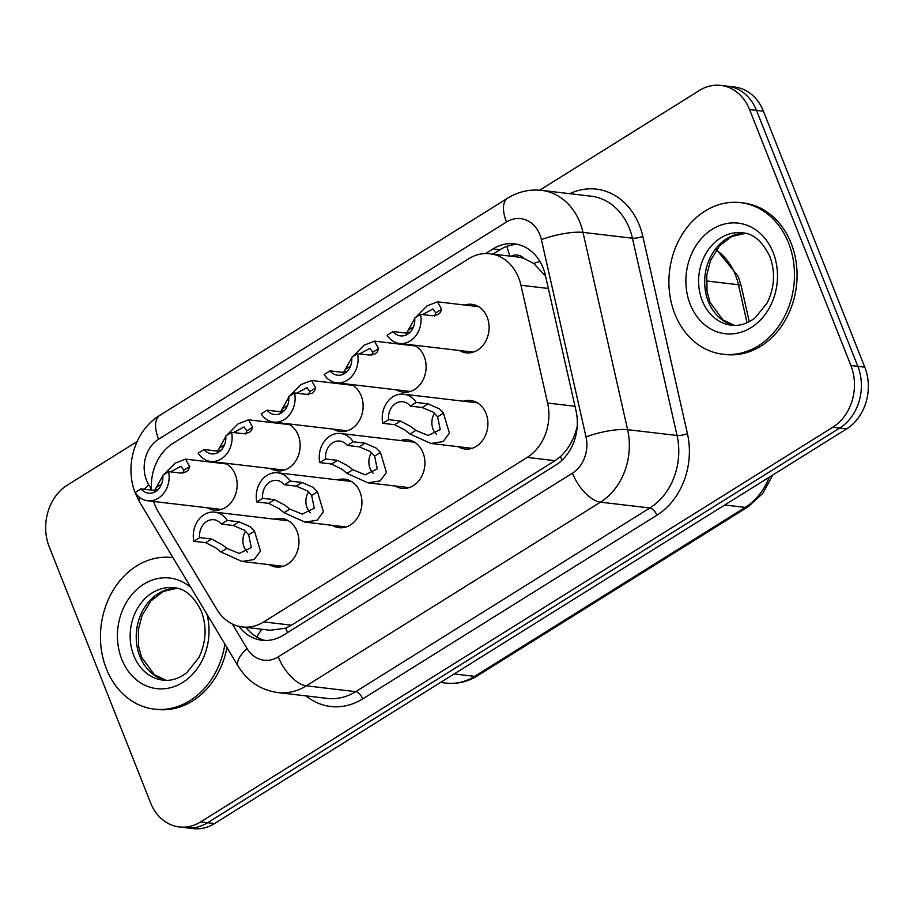 <?xml version="1.0" encoding="UTF-8"?>
<svg xmlns="http://www.w3.org/2000/svg" width="914" height="914" viewBox="0 0 914 914"><rect width="100%" height="100%" fill="white"/><g stroke="black" fill="none" stroke-linecap="round" stroke-linejoin="round"><path stroke-width="1.37" d="M400.595 440.548A24.415 20.028 96.7 0 1 407.69 439.84A24.415 20.028 96.7 0 1 423.022 452.738A24.415 20.028 96.7 0 1 420.988 477.668A24.415 20.028 96.7 0 1 401.977 488.35A24.415 20.028 96.7 0 1 395.236 486.019M337.609 479.873A24.415 20.028 96.7 0 1 344.704 479.164A24.415 20.028 96.7 0 1 360.036 492.063A24.415 20.028 96.7 0 1 358.002 516.993A24.415 20.028 96.7 0 1 338.991 527.675A24.415 20.028 96.7 0 1 332.25 525.344M274.623 519.198A24.415 20.028 96.7 0 1 281.718 518.489A24.415 20.028 96.7 0 1 297.061 531.388A24.415 20.028 96.7 0 1 295.016 556.318A24.415 20.028 96.7 0 1 276.017 567A24.415 20.028 96.7 0 1 269.264 564.669M463.569 401.223A24.415 20.028 96.7 0 1 470.676 400.515A24.415 20.028 96.7 0 1 486.008 413.414A24.415 20.028 96.7 0 1 483.963 438.343A24.415 20.028 96.7 0 1 464.963 449.025A24.415 20.028 96.7 0 1 458.222 446.695M414.111 345.172A24.415 20.028 96.7 0 1 424.222 356.563A24.415 20.028 96.7 0 1 422.177 381.492A24.415 20.028 96.7 0 1 403.177 392.163A24.415 20.028 96.7 0 1 396.436 389.832M351.125 384.497A24.415 20.028 96.7 0 1 361.236 395.888A24.415 20.028 96.7 0 1 359.202 420.817A24.415 20.028 96.7 0 1 340.191 431.488A24.415 20.028 96.7 0 1 333.45 429.157M288.139 423.822A24.415 20.028 96.7 0 1 298.25 435.213A24.415 20.028 96.7 0 1 296.216 460.142A24.415 20.028 96.7 0 1 277.205 470.813A24.415 20.028 96.7 0 1 270.464 468.482M225.152 463.147A24.415 20.028 96.7 0 1 235.275 474.537A24.415 20.028 96.7 0 1 233.23 499.467A24.415 20.028 96.7 0 1 214.23 510.138A24.415 20.028 96.7 0 1 207.478 507.807M464.769 305.036A24.415 20.028 96.7 0 1 471.875 304.339A24.415 20.028 96.7 0 1 487.208 317.238A24.415 20.028 96.7 0 1 485.163 342.167A24.415 20.028 96.7 0 1 466.163 352.838A24.415 20.028 96.7 0 1 459.422 350.508M153.666 501.478A45.78 37.554 -83.3 0 0 158.225 511.737L216.926 609.489A45.78 37.554 -83.3 0 0 242.381 626.97A45.78 37.554 -83.3 0 0 263.735 621.92L527.218 457.411A45.78 37.554 -83.3 0 0 547.589 403.04L520.957 285.259A45.78 37.554 -83.3 0 0 518.695 277.913A45.78 37.554 -83.3 0 0 489.938 253.738A45.78 37.554 -83.3 0 0 468.585 258.799L173.032 443.336A45.78 37.554 -83.3 0 0 151.518 490.075M545.532 275.959L533.639 263.438L523.973 258.422A15.264 12.522 -83.3 0 0 511.132 256.24M489.938 253.738L517.69 257.005A45.78 37.554 96.7 0 1 523.973 258.422M242.381 626.97L270.315 630.26L285.671 628.146L291.543 625.187L555.027 460.679L560.408 456.612C567 450.453 571.947 442.673 575.249 433.259L577.168 426.861M401.783 344.361A24.415 20.028 96.7 0 1 403.462 343.927M338.808 383.686A24.415 20.028 96.7 0 1 340.476 383.252M275.822 423.011A24.415 20.028 96.7 0 1 277.49 422.576M212.836 462.335A24.415 20.028 96.7 0 1 214.504 461.901M539.74 190.181L699.45 90.463A45.78 37.554 96.7 0 1 720.803 85.402A45.78 37.554 96.7 0 1 749.56 109.577L850.9 365.531A45.78 37.554 96.7 0 1 832.791 427.238L200.669 821.903L207.615 822.726A45.78 37.554 96.7 0 1 186.262 827.776A45.78 37.554 96.7 0 0 207.615 822.726L839.726 428.06L207.615 822.726L214.55 823.537A45.78 37.554 96.7 0 1 193.197 828.598L179.315 826.964A45.78 37.554 96.7 0 1 150.57 802.789L49.23 546.835A45.78 37.554 96.7 0 1 67.339 485.128L137.077 441.576M850.9 365.531L857.835 366.343A45.78 37.554 96.7 0 1 839.726 428.06A45.78 37.554 96.7 0 0 857.835 366.343L756.495 110.4L857.835 366.343L864.77 367.165A45.78 37.554 96.7 0 1 846.661 428.872L214.55 823.537M720.803 85.402L727.738 86.224A45.78 37.554 96.7 0 1 756.495 110.4A45.78 37.554 96.7 0 0 727.738 86.224L734.685 87.036A45.78 37.554 96.7 0 1 763.43 111.211L864.77 367.165M238.908 626.353A45.78 37.554 -83.3 0 0 261.964 640.268A45.78 37.554 -83.3 0 0 283.317 635.219L555.655 465.18A45.78 37.554 -83.3 0 0 576.026 410.809L545.395 275.354A45.78 37.554 -83.3 0 0 543.144 268.019A45.78 37.554 -83.3 0 0 514.388 243.844A45.78 37.554 -83.3 0 0 493.034 248.894L485.597 253.544M492.954 254.103L499.969 249.716A45.78 37.554 96.7 0 1 517.827 244.449M200.669 821.903A45.78 37.554 96.7 0 1 179.315 826.964M265.46 640.486A45.78 37.554 96.7 0 1 246.015 627.404M434.641 316.107L435.772 312.919L432.962 308.978L422.576 314.576M415.482 317.512L426.987 305.916L437.475 301.826L441.622 309.275L440.331 312.554L438.194 314.53L432.448 315.741L420.554 314.336A22.896 18.771 -83.3 0 1 399.567 343.47L473.258 352.141M410.032 332.125L404.891 332.947L392.997 331.542L387.136 335.209A22.896 18.771 -83.3 0 0 399.567 343.47M406.227 333.85L414.739 318.506M392.997 331.542A15.264 12.522 -83.3 0 0 400.458 335.884A15.264 12.522 -83.3 0 0 414.693 318.003L420.554 314.336M388.599 419.64L400.492 421.046L410.706 426.484L415.836 430.403L428.186 435.475L440.24 429.557L437.623 416.807L433.442 412.283L422.188 407.495L410.295 406.102A15.264 12.522 -83.3 0 0 402.834 401.749A15.264 12.522 -83.3 0 0 388.599 419.64L382.738 423.296L394.631 424.702L405.028 430.037L409.986 434.059L430.928 443.473L472.07 448.317M434.527 413.185A15.264 12.522 -83.3 0 0 433.042 429.112A15.264 12.522 -83.3 0 0 436.378 434.161M382.738 423.296A22.896 18.771 -83.3 0 1 403.725 394.174A22.896 18.771 -83.3 0 1 416.156 402.434L428.049 403.839L439.131 408.741L443.473 413.151L449.402 433.156L443.107 441.576L430.928 443.473M416.156 402.434L410.295 406.102M674.84 313.913A76.308 62.586 96.7 0 1 681.227 235.995A76.308 62.586 96.7 0 1 740.603 202.634A76.308 62.586 96.7 0 1 788.531 242.93A76.308 62.586 96.7 0 1 782.156 320.848A76.308 62.586 96.7 0 1 722.768 354.198A76.308 62.586 96.7 0 1 674.84 313.913M740.603 202.634L743.208 202.942A76.308 62.586 96.7 0 1 791.136 243.238A76.308 62.586 96.7 0 1 784.749 321.145A76.308 62.586 96.7 0 1 725.373 354.506L722.768 354.198M371.655 355.432L372.786 352.244L369.976 348.303L359.59 353.901M352.496 356.837L364.001 345.241L374.489 341.151L378.636 348.6L377.345 351.879L375.208 353.855L369.462 355.066L357.568 353.661A22.896 18.771 -83.3 0 1 336.581 382.795L410.283 391.466M347.046 371.45L341.905 372.272L330.011 370.867L324.15 374.534A22.896 18.771 -83.3 0 0 336.581 382.795M343.241 373.175L351.753 357.831M330.011 370.867A15.264 12.522 -83.3 0 0 337.472 375.208A15.264 12.522 -83.3 0 0 351.707 357.328L357.568 353.661M308.681 394.757L309.8 391.569L306.99 387.627L296.604 393.226M289.51 396.162L301.026 384.566L311.503 380.475L315.65 387.924L314.359 391.203L312.222 393.18L306.476 394.391L294.582 392.986A22.896 18.771 -83.3 0 1 273.606 422.119L347.297 430.791M284.06 410.774L278.93 411.597L267.037 410.192L261.164 413.859A22.896 18.771 -83.3 0 0 273.606 422.119M280.255 412.5L288.767 397.156M267.037 410.192A15.264 12.522 -83.3 0 0 274.497 414.533A15.264 12.522 -83.3 0 0 288.721 396.653L294.582 392.986M245.695 434.081L246.814 430.894L244.004 426.952L233.618 432.551M226.523 435.487L238.04 423.89L248.517 419.8L252.664 427.249L251.373 430.528L249.236 432.505L243.49 433.716L231.596 432.311A22.896 18.771 -83.3 0 1 210.62 461.444L284.311 470.116M221.074 450.099L215.944 450.922L204.05 449.517L198.178 453.184A22.896 18.771 -83.3 0 0 210.62 461.444M217.269 451.824L225.792 436.481M204.05 449.517A15.264 12.522 -83.3 0 0 211.511 453.858A15.264 12.522 -83.3 0 0 225.735 435.978L231.596 432.311M182.709 473.406L183.84 470.219L181.018 466.277L170.632 471.875M163.537 474.812L175.054 463.215L185.531 459.125L189.678 466.574L188.387 469.853L186.262 471.83L180.515 473.041L168.622 471.635A22.896 18.771 -83.3 0 1 147.634 500.769L221.325 509.441M158.088 489.424L152.958 490.247L141.064 488.841L135.203 492.509A22.896 18.771 -83.3 0 0 147.634 500.769M154.283 491.149L162.806 475.806M141.064 488.841A15.264 12.522 -83.3 0 0 148.525 493.183A15.264 12.522 -83.3 0 0 162.749 475.303L168.622 471.635M325.613 458.965L337.517 460.37L347.72 465.809L352.85 469.727L365.212 474.8L377.254 468.882L374.637 456.132L370.467 451.607L359.202 446.82L347.309 445.426A15.264 12.522 -83.3 0 0 339.848 441.074A15.264 12.522 -83.3 0 0 325.613 458.965L319.751 462.621L331.645 464.026L342.042 469.362L347 473.383L367.942 482.798L409.084 487.642M371.541 452.51A15.264 12.522 -83.3 0 0 370.056 468.436A15.264 12.522 -83.3 0 0 373.392 473.486M319.751 462.621A22.896 18.771 -83.3 0 1 340.739 433.499A22.896 18.771 -83.3 0 1 353.17 441.759L365.063 443.164L376.145 448.066L380.487 452.476L386.416 472.481L380.121 480.901L367.942 482.798M353.17 441.759L347.309 445.426M262.638 498.29L274.531 499.695L284.745 505.134L289.864 509.052L302.226 514.125L314.267 508.207L311.651 495.457L307.481 490.932L296.216 486.145L284.323 484.751A15.264 12.522 -83.3 0 0 276.862 480.398A15.264 12.522 -83.3 0 0 262.638 498.29L256.765 501.946L268.659 503.351L279.056 508.687L284.014 512.708L304.956 522.123L346.098 526.967M308.555 491.835A15.264 12.522 -83.3 0 0 307.07 507.761A15.264 12.522 -83.3 0 0 310.417 512.811M256.765 501.946A22.896 18.771 -83.3 0 1 277.753 472.824A22.896 18.771 -83.3 0 1 290.184 481.084L302.077 482.489L313.159 487.391L317.501 491.801L323.43 511.806L317.135 520.226L304.956 522.123M290.184 481.084L284.323 484.751M199.652 537.615L211.545 539.02L221.759 544.458L226.878 548.377L239.24 553.45L251.281 547.532L248.677 534.781L244.495 530.257L233.23 525.47L221.337 524.076A15.264 12.522 -83.3 0 0 213.876 519.723A15.264 12.522 -83.3 0 0 199.652 537.615L193.791 541.271L205.684 542.676L216.07 548.012L221.039 552.033L241.97 561.447L283.112 566.292M245.569 531.16A15.264 12.522 -83.3 0 0 244.084 547.086A15.264 12.522 -83.3 0 0 247.431 552.136M193.791 541.271A22.896 18.771 -83.3 0 1 214.767 512.148A22.896 18.771 -83.3 0 1 227.209 520.409L239.102 521.814L250.173 526.715L254.515 531.125L260.456 551.131L254.149 559.551L241.97 561.447M227.209 520.409L221.337 524.076M224.913 644.119A76.308 62.586 96.7 0 1 154.317 709.115A76.308 62.586 96.7 0 1 106.39 668.831A76.308 62.586 96.7 0 1 112.776 590.912A76.308 62.586 96.7 0 1 172.152 557.551A76.308 62.586 96.7 0 1 172.986 557.654L172.152 557.551M226.969 647.546A76.308 62.586 96.7 0 1 156.922 709.424L154.317 709.115M548.366 288.481L520.957 285.259M510.001 256.103A45.78 21.89 -122 0 1 506.973 246.323M562.053 460.21A45.78 21.89 -122 0 1 560.408 456.612M575.249 433.259A45.78 10.362 -12.7 0 1 576.38 432.905M287.682 632.488A45.78 21.89 -122 0 1 285.671 628.146M533.639 263.438A45.78 10.362 -12.7 0 1 539.934 261.484M256.857 637.069A45.78 17.96 -31 0 1 262.032 629.289M574.997 406.273L547.589 403.04M555.027 460.679L527.218 457.411M291.543 625.187L263.735 621.92M747.046 322.768L738.455 284.734A61.044 50.064 -83.3 0 0 735.439 274.943A61.044 50.064 -83.3 0 0 716.245 250.013M716.542 249.602L738.261 276.428L741.22 286.025A15.264 3.45 -12.7 0 0 738.455 284.734L706.316 280.952M724.756 504.985L745.253 507.396A15.264 7.301 58 0 0 747.995 506.87L477.382 675.834A15.264 7.301 -122 0 1 474.64 676.36L745.253 507.396A61.044 50.064 -83.3 0 0 769.234 477.222M477.382 675.834C467.557 681.867 457.149 684.3 446.169 683.101A61.044 50.064 -83.3 0 0 474.64 676.36L454.144 673.949M763.43 111.211L749.56 109.577M846.661 428.872L832.791 427.238M499.969 249.716L493.034 248.894M232.316 623.999L247.066 648.563A30.528 25.032 -83.3 0 0 278.279 656.846L572.438 473.178A30.528 25.032 -83.3 0 0 586.023 436.938L541.408 239.651A30.528 25.032 -83.3 0 0 539.9 234.761A30.528 25.032 -83.3 0 0 506.493 222.011L158.602 439.223A30.528 25.032 -83.3 0 0 146.537 480.353A30.528 25.032 -83.3 0 0 148.731 484.82L151.473 489.378M541.648 190.363A61.044 50.064 96.7 0 1 579.99 222.605A61.044 50.064 96.7 0 1 582.995 232.385L632.431 238.211A61.044 50.064 -83.3 0 0 629.415 228.42A61.044 50.064 -83.3 0 0 591.072 196.19L541.648 190.363C529.526 189.072 518.204 191.677 507.681 198.167A30.528 14.601 58 0 0 506.493 222.011M507.681 198.167L159.79 415.367C134.735 430.505 124.144 466.197 135.5 493.64L139.911 502.574A30.528 11.973 -31 0 1 139.568 497.376M144.412 489.241A30.528 11.973 -31 0 1 148.731 484.82M569.788 193.677A68.676 56.325 96.7 0 1 639.434 225.381A68.676 56.325 96.7 0 1 642.828 236.395L687.431 433.682A68.676 56.325 96.7 0 1 656.88 515.233L362.721 698.89A68.676 56.325 96.7 0 1 305.95 695.885M541.408 239.651A30.528 6.912 -12.7 0 1 582.995 232.385L627.61 429.671L677.034 435.487L632.431 238.211A7.632 1.725 167.3 0 0 642.828 236.395M586.023 436.938A30.528 6.912 -12.7 0 1 627.61 429.671A61.044 50.064 96.7 0 1 600.452 502.163L649.877 507.978A61.044 50.064 -83.3 0 0 677.034 435.487A7.632 1.725 167.3 0 0 687.431 433.682M572.438 473.178A30.528 14.601 58 0 0 600.452 502.163L306.281 685.831L355.717 691.647L649.877 507.978A7.632 3.645 -122 0 1 656.88 515.233M278.279 656.846A30.528 14.601 58 0 0 306.281 685.831A61.044 50.064 96.7 0 1 277.81 692.572L327.246 698.387A61.044 50.064 -83.3 0 0 355.717 691.647A7.632 3.645 -122 0 1 362.721 698.89M139.911 502.574L238.246 666.317A30.528 11.973 -31 0 1 247.066 648.563M159.79 415.367A30.528 14.601 58 0 0 158.602 439.223M408.135 330.183L413.505 326.824M435.772 312.919L441.622 309.275M443.473 413.151L437.623 416.807M415.836 430.403L409.986 434.059M400.492 421.046L394.631 424.702M428.049 403.839L422.188 407.495M702.238 300.672A46.511 38.148 96.7 0 1 706.122 253.167A46.511 38.148 96.7 0 1 742.328 232.83C753.182 233.401 762.356 241.296 769.851 256.503C775.518 272.052 774.615 287.522 767.166 302.922L755.261 317.729C747.446 323.727 739.517 326.229 731.451 325.224A46.511 38.148 96.7 0 1 702.238 300.672M690.207 304.316A55.674 45.654 96.7 0 1 712.235 229.277A55.674 45.654 96.7 0 1 773.164 252.527A55.674 45.654 96.7 0 1 751.148 327.566A55.674 45.654 96.7 0 1 690.207 304.316M734.422 325.418A46.511 38.148 96.7 0 1 708.304 301.38A46.511 38.148 96.7 0 1 745.264 233.344M345.149 369.507L350.53 366.148M372.786 352.244L378.636 348.6M282.163 408.832L287.544 405.473M309.8 391.569L315.65 387.924M219.189 448.157L224.558 444.798M246.814 430.894L252.664 427.249M156.203 487.482L161.572 484.123M183.84 470.219L189.678 466.574M380.487 452.476L374.637 456.132M352.85 469.727L347 473.383M337.517 460.37L331.645 464.026M365.063 443.164L359.202 446.82M317.501 491.801L311.651 495.457M289.864 509.052L284.014 512.708M274.531 499.695L268.659 503.351M302.077 482.489L296.216 486.145M254.515 531.125L248.677 534.781M226.878 548.377L221.039 552.033M211.545 539.02L205.684 542.676M239.102 521.814L233.23 525.47M133.787 655.589A46.511 38.148 96.7 0 1 137.671 608.084A46.511 38.148 96.7 0 1 173.877 587.748C184.731 588.319 193.905 596.214 201.4 611.42C207.067 626.97 206.164 642.439 198.715 657.84L186.81 672.647C178.995 678.645 171.067 681.147 163 680.142A46.511 38.148 96.7 0 1 133.787 655.589M206.918 614.151A55.674 45.654 96.7 0 1 179.909 684.083A55.674 45.654 96.7 0 1 121.756 659.234A55.674 45.654 96.7 0 1 134.449 591.781A55.674 45.654 96.7 0 1 190.992 587.633M165.971 680.336A46.511 38.148 96.7 0 1 139.853 656.298A46.511 38.148 96.7 0 1 176.813 588.25M772.81 474.983L762.824 493.366L747.995 506.87M741.22 286.025L749.274 321.682M446.169 683.101L440.548 682.438M238.246 666.317C247.568 681.353 260.753 690.104 277.81 692.572M437.475 301.826L478.616 306.67M403.725 394.174L477.416 402.846M745.344 233.356L731.646 236.543L719.398 246.037L710.532 260.513L706.762 274.988L707.036 291.452L709.995 302.271L722.894 319.9L734.502 325.418M374.489 341.151L415.63 345.995M311.503 380.475L352.644 385.32M248.517 419.8L289.658 424.644M185.531 459.125L226.672 463.969M340.739 433.499L414.43 442.17M277.753 472.824L351.444 481.495M214.767 512.148L288.458 520.82M176.893 588.273L163.195 591.461L150.947 600.955L142.081 615.43L138.311 629.906L138.585 646.369L141.544 657.189L154.443 674.818L166.051 680.336"/></g></svg>
